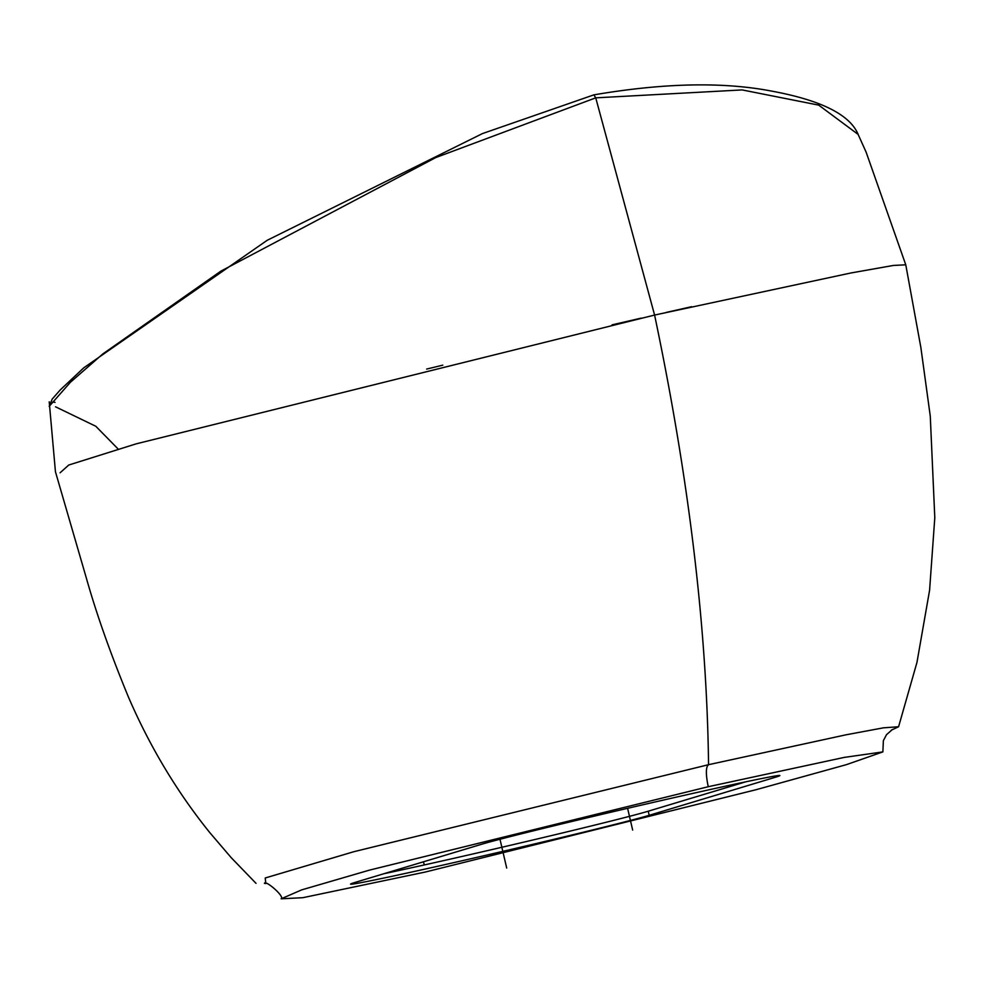 <?xml version="1.0" encoding="UTF-8"?>
<svg xmlns="http://www.w3.org/2000/svg" width="984" height="984" viewBox="0 0 984 984"><rect width="100%" height="100%" fill="white"/><g stroke="black" fill="none" stroke-linecap="round" stroke-linejoin="round"><path stroke-width="1.48" d="M891.258 730.202L898.576 726.758L916.953 662.453L929.585 590.302L934.8 517.695L930.274 416.158L920.876 347.573L905.772 264.807L893.386 265.446L850.803 272.998L654.594 315.064L595.738 97.846L742.145 89.925L818.7 105.116L858.171 134.439C849.905 114.661 821.062 100.208 771.628 91.106C722.969 81.697 663.708 82.951 593.844 94.87L595.738 97.846L435.789 157.563L220.859 271.141L102.877 353.883L70.381 382.296L49.2 406.343L52.214 399.073L60.27 389.898L83.812 367.795L267.217 240.28L482.467 133.578L593.844 94.87M898.576 726.758L883.46 727.828L845.933 734.827L708.554 764.691C706.881 628.309 688.898 478.433 654.594 315.064L136.1 443.87L68.757 465.026L60.086 472.8M708.246 786.72L369.59 870.09L301.633 889.893L281.141 898.81L302.851 897.691L425.211 872.058L756.216 789.672L846.461 764.63L882.869 751.899L844.211 757.409L708.246 786.72C705.651 774.174 705.762 766.831 708.554 764.691L353.723 851.738L265.237 877.986L265.766 883.607M355.249 882.365A155.755 2.608 166.9 0 0 350.525 884.136A155.755 2.608 166.9 0 0 483.574 855.822A155.755 2.608 166.9 0 0 649.194 815.306L775.158 777.323A155.755 2.608 166.9 0 0 779.894 775.552A155.755 2.608 166.9 0 0 646.845 803.866A155.755 2.608 166.9 0 0 481.225 844.383L355.249 882.365M383.834 873.743A155.755 2.608 166.9 0 0 534.005 839.733A155.755 2.608 166.9 0 0 648.235 811.21L745.626 781.849M641.199 318.127L612.023 324.868M442.8 365.15L426.65 369.074M691.604 306.7L666.057 312.457M627.607 808.319L632.663 830.078M499.995 839.254L506.698 868.06M649.194 815.306L648.235 811.21M775.158 777.323L774.863 776.056M423.354 861.836L424.387 864.924M55.042 402.394L52.829 401.964M49.225 401.816L55.436 471.73M905.76 264.782L866.104 152.102L856.769 131.425M55.448 471.767L86.235 577.682C96.518 614.102 110.639 654.016 128.572 697.385C149.962 746.856 176.972 791.849 209.592 832.378L231.142 857.593L256.024 883.349M281.141 898.81C285.126 896.609 264.991 879.462 264.45 883.447M892.439 729.501L886.523 734.654L883.374 740.657L882.869 751.899M55.547 406.81L95.829 426.281L118.215 449.11"/></g></svg>
